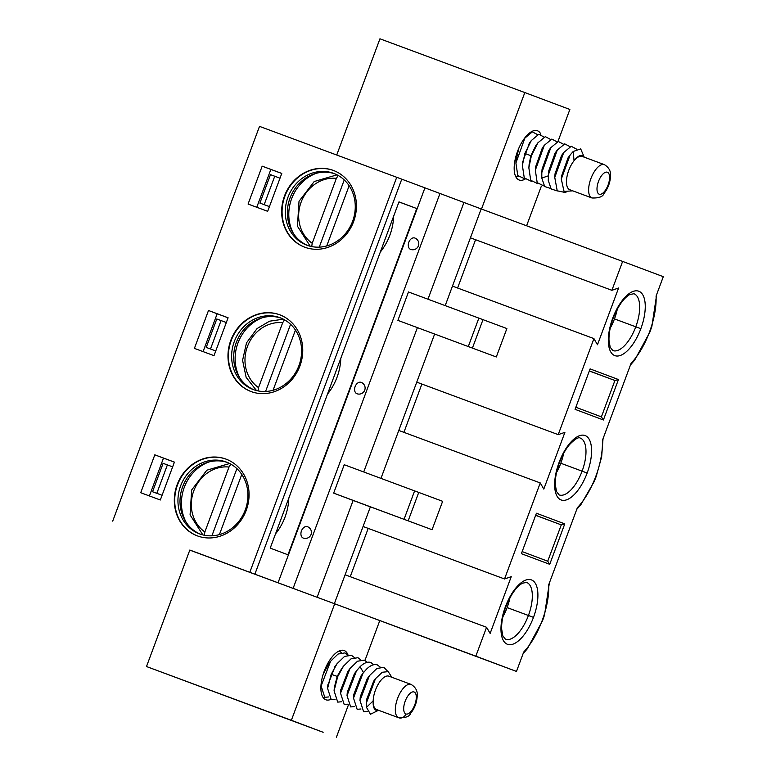 <?xml version="1.0" encoding="UTF-8"?>
<svg xmlns="http://www.w3.org/2000/svg" width="776" height="776" viewBox="0 0 776 776"><rect width="100%" height="100%" fill="white"/><g stroke="black" fill="none" stroke-linecap="round" stroke-linejoin="round"><path stroke-width="1.16" d="M622.633 261.415L481.168 208.928L470.431 237.815L611.895 290.302L622.633 261.415L663.296 276.683L656.079 296.083A51.536 22.514 110.4 0 1 631.063 363.352L602.399 440.419A51.536 22.514 110.4 0 1 601.196 456.715A51.536 22.514 110.4 0 1 577.383 507.698L548.719 584.755A51.536 22.514 110.4 0 1 523.703 652.034L516.486 671.434L475.834 656.166L486.571 627.28L345.107 574.783L334.359 603.67L189.79 550.126M112.704 521.123L259.514 126.372L396.72 177.287L439.973 193.486L293.163 588.237M481.168 208.928L439.973 193.486M427.964 299.206L463.941 202.487M434.628 334.078L416.751 382.151L558.216 434.638L593.931 338.608L452.466 286.111L445.211 305.618M452.466 286.111L470.431 237.815M593.931 338.608L597.481 344.748L618.588 288.012L611.895 290.302M557.925 141.571L569.865 109.464L524.818 92.557L481.498 209.045M524.818 92.557L379.949 38.8L336.726 155.025M291.369 720.293L146.499 666.535L189.819 550.038L334.699 603.796L291.369 720.293L323.136 732.272M424.918 187.86L278.109 582.611M287.983 554.792L270.223 548.118L398.98 201.876L416.751 208.55L287.983 554.792M355.127 386.584A6.062 4.181 -69.7 0 1 361.15 382.364A6.062 6.062 0 0 1 364.73 390.153A6.062 6.062 0 0 1 356.941 393.733A6.062 4.181 -69.7 0 1 355.127 386.584M301.447 530.92A6.062 4.181 -69.7 0 1 307.471 526.7A6.062 6.062 0 0 1 311.05 534.489A6.062 6.062 0 0 1 303.261 538.069A6.062 4.181 -69.7 0 1 301.447 530.92M408.806 242.248A6.062 4.181 -69.7 0 1 414.83 238.028A6.062 6.062 0 0 1 418.41 245.817A6.062 6.062 0 0 1 410.611 249.397A6.062 4.181 -69.7 0 1 408.806 242.248M496.31 356.97L397.904 320.381L408.477 291.97L482.992 319.654L506.873 328.558L496.31 356.97L397.904 320.381M370.385 506.825L353.128 500.442L317.132 597.229M353.128 500.442L333.661 493.129L344.234 464.717L442.63 501.306L432.067 529.717L333.661 493.129M417.372 327.695L363.721 471.963M541.347 186.143L526.603 225.787M525.08 179.12A26.268 11.475 -69.6 0 1 519.163 180.013A26.268 11.475 -69.6 0 1 517.543 151.369A26.268 11.475 -69.6 0 1 537.438 130.756A26.268 11.475 -69.6 0 1 537.458 130.756A26.268 11.475 -69.6 0 1 540.862 134.151M457.597 288.012L475.562 239.716M558.216 434.638L564.909 432.348L543.801 489.084L540.251 482.944L398.786 430.447L380.967 478.365M421.882 384.052L403.918 432.348M589.323 370.996L614.922 380.492L601.4 416.867L603.408 419.981L575.064 409.34L590.1 368.901L618.453 379.542L614.941 380.57M615.009 380.531L589.362 370.899M618.453 379.542L603.408 419.981M601.4 416.867L575.831 407.264M336.415 737.2L348.424 704.899M364.992 660.357L379.745 620.693M279.971 314.881A40.963 36.85 -69.4 0 0 231.229 340.489A40.963 36.85 110.6 0 0 251.172 391.579M299.914 365.981A40.963 36.85 -69.4 0 0 279.767 314.804A40.963 36.85 -69.4 0 0 230.811 340.334A40.963 36.85 110.6 0 0 250.968 391.511A40.963 36.85 110.6 0 0 299.914 365.981M262.172 166.161L281.775 173.436L267.681 211.314L248.077 204.049L262.172 166.161L270.853 169.42L256.769 207.27M270.853 169.42L281.756 173.465M304.852 247.243A40.963 36.85 110.6 0 1 284.908 196.153A40.963 36.85 110.6 0 1 333.651 170.545M353.594 221.635A40.963 36.85 110.6 0 1 304.638 247.166A40.963 36.85 110.6 0 1 284.491 195.998A40.963 36.85 110.6 0 1 333.447 170.468A40.963 36.85 110.6 0 1 353.594 221.635M416.751 208.55L398.961 201.944M393.636 216.242A55.067 49.538 110.6 0 1 380.327 252.035M340.81 358.308A55.067 49.538 110.6 0 1 327.501 394.092M288.817 498.105A55.067 49.538 110.6 0 1 275.509 533.888M468.297 346.532L478.86 318.121M416.751 382.151L398.786 430.447M482.992 319.654L472.429 348.065M234.274 341.624A38.334 34.483 110.6 0 1 280.078 317.733A38.334 34.483 110.6 0 1 298.935 365.622A38.334 34.483 110.6 0 1 253.131 389.513A38.334 34.483 110.6 0 1 234.274 341.624M281.106 318.141A38.334 34.483 -69.4 0 0 260.804 318.17A38.334 34.483 -69.4 0 0 236.34 342.4A38.334 34.483 110.6 0 0 238.901 376.496A38.334 34.483 110.6 0 0 254.169 389.882M262.453 317.675A41.021 36.908 -69.4 0 0 237.951 343.021A41.021 36.908 110.6 0 0 239.823 377.951M295.452 330.072L273.065 390.27M290.573 324.281L265.586 391.473M284.52 319.819L282.687 322.69L258.534 387.622L258.03 390.91M617.318 309.052A30.312 13.241 -69.6 0 1 614.476 318.907A30.312 13.241 -69.6 0 1 610.237 328.132M269.427 206.62L259.902 203.079L269.437 206.6M352.614 221.286A38.334 34.483 110.6 0 1 306.801 245.177A38.334 34.483 110.6 0 1 287.945 197.288A38.334 34.483 110.6 0 1 333.758 173.397A38.334 34.483 110.6 0 1 352.614 221.286M259.902 203.079L270.475 174.658L280 178.189M307.849 245.546A38.334 34.483 110.6 0 1 292.581 232.16A38.334 34.483 110.6 0 1 290.011 198.064A38.334 34.483 110.6 0 1 314.484 173.834A38.334 34.483 110.6 0 1 334.786 173.805M293.493 233.615A41.021 36.908 110.6 0 1 291.63 198.685A41.021 36.908 110.6 0 1 316.123 173.339M529.106 164.628L530.784 155.831L535.838 145.616M522.636 162.155L529.387 143.172M516.156 159.817L518.824 148.226M521.889 142.212L522.898 140.796M531.424 181.351L524.266 177.908L522.384 165.395L524.877 153.464L531.337 140.514L538.806 134.267L544.16 137.09M524.945 178.946L517.776 175.492L515.904 163.028L524.848 138.138L532.336 131.871L537.681 134.684M518.465 176.54L515.73 176.598M524.877 153.464L531.356 155.86L537.846 142.881L545.353 136.654L550.63 139.496M531.356 155.86L528.854 167.82L530.716 180.265L537.894 183.747M557.11 141.892L551.823 139.059L544.306 145.296L535.333 170.196L537.186 182.661L544.374 186.153M563.589 144.297L558.303 141.465L550.805 147.683L541.813 172.592L541.793 178.053L548.225 175.871M557.323 190.964L551.173 188.956L548.263 180.449L548.574 171.36L555.131 152.998M542.085 169.081L548.768 150.457M535.595 166.888L542.337 147.993M548.283 175.036L557.275 150.078L564.773 143.87L570.069 146.703M550.853 188.558L544.674 186.521L541.793 178.053M584.105 156.907L580.7 148.895L573.192 151.485L574.056 160.748L574.919 159.71C577.519 156.519 579.905 155.103 582.078 155.481L584.289 157.189M561.3 179.043L561.523 176.142L568.003 157.916L570.137 155.025L561.3 179.043L564.036 191.41L572.766 190.847M554.762 177.413L555.053 173.727L561.533 155.51L563.745 152.494L554.762 177.413L557.216 190.809L565.937 192.632M576.539 149.108L571.243 146.276L563.745 152.494M573.192 151.485L570.127 155.025M592.059 198.016A17.78 7.77 -69.6 0 1 591.991 197.987L569.836 189.761A17.78 7.77 -69.6 0 1 569.827 189.761A17.78 7.77 -69.6 0 1 569.836 189.761A17.78 7.77 -69.6 0 1 566.761 177.995A17.78 7.77 -69.6 0 1 574.056 160.748M574.948 159.72A17.761 7.76 -69.6 0 1 582.204 156.442M338.2 175.483L336.367 178.354L312.214 243.286L311.709 246.574M344.243 179.945L319.256 247.137M349.132 185.736L326.745 245.934M208.492 310.497L228.095 317.772L214.001 355.66L194.407 348.385L208.492 310.497L217.173 313.756L203.089 351.606M228.076 317.811L217.173 313.756M486.571 627.28L490.131 633.42L511.229 576.684L504.536 578.974L540.251 482.944M536.42 513.237L564.773 523.878L549.728 564.317L521.385 553.676L536.42 513.237M246.234 510.317A40.963 36.85 110.6 0 1 197.288 535.847A40.963 36.85 110.6 0 1 177.141 484.67A40.963 36.85 110.6 0 1 226.088 459.14A40.963 36.85 110.6 0 1 246.234 510.317M140.728 492.721L154.812 454.833L174.416 462.108L160.322 499.996L140.728 492.721M432.067 529.717L356.31 501.606L370.365 506.883L345.107 574.783M504.536 578.974L363.071 526.487M350.238 576.694L368.202 528.388M475.834 656.166L334.359 603.67M334.699 603.796L516.486 671.434M535.673 515.254L561.281 524.877L564.773 523.878M549.728 564.317L547.72 561.203L561.281 524.877L535.644 515.342M522.161 551.6L547.72 561.203M146.499 666.535L323.136 732.282M197.492 535.925A40.963 36.85 110.6 0 1 177.549 484.825A40.963 36.85 110.6 0 1 226.291 459.227M174.406 462.147L163.494 458.092L149.419 495.942M163.494 458.092L154.812 454.833M206.222 347.415L215.757 350.936L206.222 347.415L216.795 318.994L226.32 322.525M404.053 519.28L414.617 490.868M563.638 453.388A30.312 13.241 -69.6 0 1 560.796 463.243A30.312 13.241 -69.6 0 1 556.557 472.468M330.673 699.438A26.268 11.475 -69.6 0 1 325.862 699.777A26.268 11.475 -69.6 0 1 325.842 699.768A26.268 11.475 -69.6 0 1 324.252 671.133A26.268 11.475 -69.6 0 1 344.137 650.521A26.268 11.475 -69.6 0 1 344.156 650.521A26.268 11.475 -69.6 0 1 348.046 655.051M509.958 597.724A30.312 13.241 -69.6 0 1 507.116 607.579A30.312 13.241 -69.6 0 1 502.877 616.804M245.255 509.958A38.334 34.483 110.6 0 1 199.451 533.849A38.334 34.483 110.6 0 1 180.595 485.96A38.334 34.483 110.6 0 1 226.398 462.069A38.334 34.483 110.6 0 1 245.255 509.958M152.552 491.751L162.077 495.272L152.552 491.751L163.115 463.34L172.65 466.861M408.176 520.812L418.749 492.401M200.489 534.218A38.334 34.483 110.6 0 1 185.221 520.832A38.334 34.483 110.6 0 1 182.661 486.736A38.334 34.483 110.6 0 1 207.124 462.506A38.334 34.483 110.6 0 1 227.426 462.477M186.143 522.287A41.021 36.908 110.6 0 1 184.271 487.357A41.021 36.908 110.6 0 1 208.773 462.021M341.556 701.756L337.725 702.115L334.078 690.853L337.657 676.701L337.191 676.371L334.34 687.468M335.116 666.332L327.86 685.111M328.685 663.868L323.175 674.286M321.536 681.027L321.38 682.676M335.087 699.36L331.255 699.71L327.598 688.409L331.177 674.295L337.046 663.693L344.563 656.418L351.45 655.293L354.302 657.505M328.607 696.955L324.775 697.304L321.128 685.965L330.586 661.268L338.064 654.032L344.971 652.897L347.823 655.099M339.316 650.87L341.343 652.694M331.177 674.295L337.191 676.371L341.634 668.669M340.81 689.903L348.036 671.182M347.299 692.221L354.389 673.752M353.778 694.462L360.84 676.177M363.498 672.579L360.054 666.72L356.465 670.92L347.027 695.665L350.684 706.926L354.516 706.567M367.252 662.306L364.41 660.104L357.503 661.23L349.986 668.514L340.548 693.23L344.204 704.521L348.036 704.162M360.772 659.91L357.93 657.699L351.043 658.824L343.535 666.08L337.657 676.701M360.054 666.72C364.051 662.859 367.659 661.453 370.88 662.51L373.731 664.712M360.995 708.973L357.154 709.322L353.507 698.07L362.964 673.287L366.534 669.125C370.53 665.265 374.139 663.858 377.359 664.906L380.211 667.117M378.281 710.399L370.472 714.25L366.476 707.334L373.178 700.883L373.159 702.202C373.043 706.364 373.916 709.012 375.797 710.137L378.62 710.302M367.465 711.379L363.634 711.728L359.977 700.456L369.425 675.712L376.855 668.495L383.839 667.312L387.816 671.453M375.448 678.738L373.722 681.085L366.747 699.127L366.476 702.707L375.448 678.738L382.238 672.258L388.204 671.628L391.841 677.273M369.425 675.712L367.232 678.699L360.268 696.722L359.986 700.456M366.476 707.334L366.466 702.707M376.554 709.536A17.78 7.77 -69.6 0 1 376.535 709.526A17.761 7.76 -69.6 0 1 373.188 702.212M398.767 717.771A17.78 7.77 -69.6 0 1 398.699 717.752L376.535 709.526A17.78 7.77 -69.6 0 1 376.525 709.526L398.68 717.742A17.78 7.77 -69.6 0 1 397.603 698.361A17.78 7.77 -69.6 0 1 411.067 684.403L388.912 676.187A17.78 7.77 110.4 0 0 388.912 676.187A17.78 7.77 110.4 0 0 378.921 683.064A17.78 7.77 110.4 0 0 373.178 700.883M230.85 464.155L229.007 467.026L204.864 531.958L204.36 535.246M236.893 468.626L211.906 535.809M241.782 474.417L219.395 534.615M396.72 177.287L249.911 572.038M401.774 179.169L254.974 573.92M568.798 444.551A34.357 15.006 -69.6 0 1 591.525 453.077A34.357 15.006 -69.6 0 1 587.16 473.03A34.357 15.006 -69.6 0 1 561.135 499.957A34.357 15.006 -69.6 0 1 559.069 462.486A34.357 15.006 -69.6 0 1 568.798 444.551M559.447 462.622C562.144 455.483 565.462 449.527 569.38 444.774C574.9 439.07 578.518 436.839 580.254 438.071A30.312 13.241 -69.6 0 1 585.987 451.021A30.312 13.241 -69.6 0 1 582.107 471.148A30.312 13.241 -69.6 0 1 559.157 494.913L556.508 491.548L555.306 484.622C555.131 478.045 556.508 470.712 559.447 462.622L559.069 462.486M613.127 318.286L612.749 318.141A34.357 15.006 -69.6 0 1 638.764 291.223A34.357 15.006 -69.6 0 1 640.84 328.694L635.777 326.812A30.312 13.241 -69.6 0 1 612.836 350.577L610.188 347.212L608.985 340.286C608.811 333.709 610.188 326.376 613.127 318.286C618.074 306.035 623.613 298.13 629.734 294.55L633.934 293.735A30.312 13.241 -69.6 0 1 635.777 326.812L614.476 318.907M640.84 328.694A34.357 15.006 -69.6 0 1 614.815 355.621A34.357 15.006 -69.6 0 1 612.749 318.141M258.534 387.622A35.57 32 110.6 0 1 259.785 329.587A35.57 32 110.6 0 1 282.687 322.69M264.18 204.651L274.743 176.239M582.213 156.422L604.397 164.648C608.859 167.412 610.906 171.098 610.537 175.696C610.256 182.428 608.064 188.384 603.941 193.564C602.913 196.716 598.927 198.19 591.991 197.987A17.78 7.77 -69.6 0 1 591.981 197.987A17.78 7.77 -69.6 0 1 590.905 178.596A17.78 7.77 -69.6 0 1 604.368 164.638A17.78 7.77 -69.6 0 1 604.378 164.648L582.223 156.422M599.208 194.194A11.718 5.122 -69.6 0 1 598.5 181.409A11.718 5.122 -69.6 0 1 607.375 172.224A11.718 5.122 -69.6 0 1 608.083 185.008A11.718 5.122 -69.6 0 1 599.208 194.194M312.214 243.286A35.57 32 110.6 0 1 301.107 202.216A35.57 32 110.6 0 1 336.367 178.354M505.389 606.822A34.357 15.006 -69.6 0 1 531.414 579.895A34.357 15.006 -69.6 0 1 533.49 617.366A34.357 15.006 -69.6 0 1 507.465 644.293A34.357 15.006 -69.6 0 1 505.389 606.822L505.768 606.968C510.715 594.717 516.253 586.802 522.374 583.222L526.574 582.407A30.312 13.241 -69.6 0 1 528.427 615.484A30.312 13.241 -69.6 0 1 505.486 639.249L502.829 635.883L501.635 628.958C501.451 622.381 502.829 615.048 505.768 606.968M587.16 473.03L560.796 463.243M533.49 617.366L507.116 607.579M210.5 348.987L221.063 320.575M156.82 493.323L167.383 464.911M411.096 684.413C415.558 687.177 417.604 690.863 417.245 695.461C416.964 702.193 414.762 708.148 410.649 713.328C409.612 716.481 405.635 717.955 398.699 717.752A17.78 7.77 -69.6 0 1 398.68 717.742A6.062 5.451 110.6 0 0 405.906 713.959A11.718 5.122 -69.6 0 1 405.198 701.174A11.718 5.122 -69.6 0 1 414.083 691.988A11.718 5.122 -69.6 0 1 414.791 704.773A11.718 5.122 -69.6 0 1 405.906 713.959M204.864 531.958A35.57 32 110.6 0 1 193.757 490.898A35.57 32 110.6 0 1 229.007 467.026M630.442 365.03L634.71 360.064L649.929 332.012L651.888 326.308L656.7 294.414M603.02 438.75L601.642 456.88L596.201 476.483L594.154 481.634L581.02 504.41L576.762 509.366M283.347 319.178L269.485 321.206L257.06 328.578L246.496 342.876L242.587 360.306L246.147 377.378L256.536 390.57M535.634 145.888L537.846 142.881M522.665 161.709L522.384 165.395M529.145 143.511L531.347 140.514M516.195 159.322L515.904 163.028M522.646 141.125L524.848 138.138M555.053 153.105L557.275 150.078M542.094 168.916L541.813 172.592M548.583 150.689L550.805 147.683M535.624 166.51L535.343 170.196M542.104 148.303L544.306 145.306M529.145 164.124L528.863 167.82M337.026 174.843L314.212 181.516L299.022 201.304L297.441 226.204L310.216 246.234M523.082 653.702L527.35 648.736L542.579 620.684L544.529 614.99L549.34 583.086M321.128 685.965L321.419 682.269M330.595 661.268L328.394 664.266M327.608 688.409L327.889 684.694M337.046 663.703L334.854 666.681M334.078 690.853L334.369 687.129M343.535 666.089L341.333 669.077M349.995 668.514L347.803 671.492M340.557 693.23L340.839 689.515M356.465 670.92L354.283 673.888M347.027 695.665L347.318 691.94M353.507 698.07L353.788 694.326M362.964 673.287L360.782 676.265M229.667 463.514L206.862 470.188L191.662 489.976L190.081 514.876L202.866 534.907"/></g></svg>
